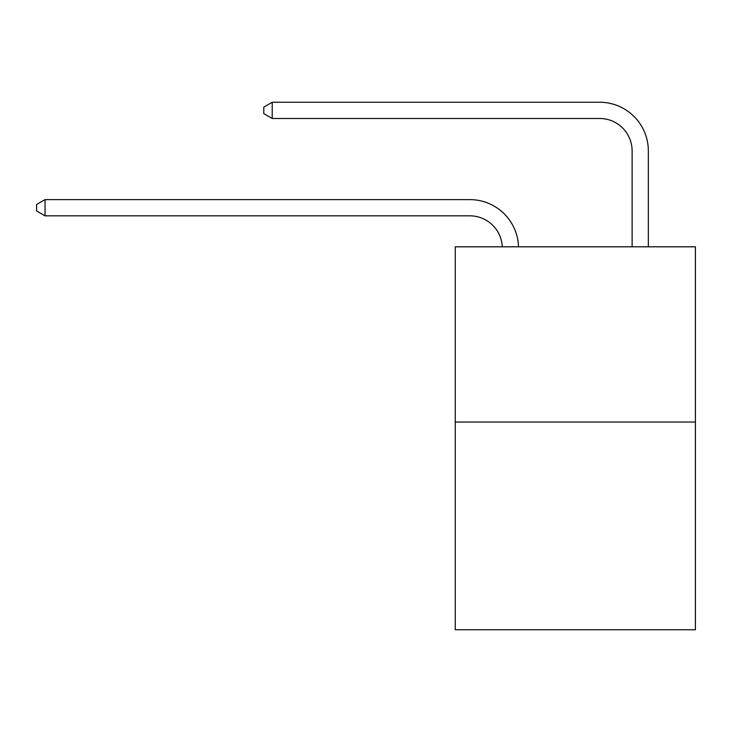 <?xml version="1.0" encoding="UTF-8"?>
<svg xmlns="http://www.w3.org/2000/svg" width="732" height="732" viewBox="0 0 732 732"><rect width="100%" height="100%" fill="white"/><g stroke="black" fill="none" stroke-linecap="round" stroke-linejoin="round"><path stroke-width="1.1" d="M695.4 422.044L695.4 246.803L455.249 246.803L455.249 629.749L695.4 629.749L695.4 422.044L455.249 422.044M502.271 246.803A32.455 32.455 0 0 0 469.853 215.839A32.455 32.455 0 0 1 502.271 246.803A32.455 32.455 0 0 0 469.853 215.839A32.455 32.455 0 0 1 502.271 246.803A32.455 32.455 0 0 0 469.853 215.839A32.455 32.455 0 0 1 502.271 246.803A32.455 32.455 0 0 0 469.853 215.839A32.455 32.455 0 0 1 502.271 246.803A32.455 32.455 0 0 0 469.853 215.839A32.455 32.455 0 0 1 502.271 246.803A32.455 32.455 0 0 0 469.853 215.839A32.455 32.455 0 0 1 502.271 246.803A32.455 32.455 0 0 0 469.853 215.839A32.455 32.455 0 0 1 502.271 246.803A32.455 32.455 0 0 0 469.853 215.839A32.455 32.455 0 0 1 502.271 246.803A32.455 32.455 0 0 0 469.853 215.839A32.455 32.455 0 0 1 502.271 246.803A32.455 32.455 0 0 0 469.853 215.839A32.455 32.455 0 0 1 502.271 246.803A32.455 32.455 0 0 0 469.853 215.839A32.455 32.455 0 0 1 502.271 246.803A32.455 32.455 0 0 0 469.853 215.839A32.455 32.455 0 0 1 502.271 246.803A32.455 32.455 0 0 0 469.853 215.839A32.455 32.455 0 0 1 502.271 246.803A32.455 32.455 0 0 0 469.853 215.839L45.036 215.839L36.6 210.972L36.6 204.484L45.036 199.616L469.853 199.616A48.678 48.678 0 0 1 518.503 246.803M632.119 246.803L632.119 150.929A32.455 32.455 0 0 0 599.664 118.483L272.213 118.483L263.776 113.616L263.776 107.119L272.213 102.251L599.664 102.251A48.678 48.678 0 0 1 648.342 150.929L648.342 246.803M45.036 199.616L469.853 199.616L45.036 199.616L469.853 199.616L45.036 199.616L469.853 199.616L45.036 199.616L469.853 199.616L45.036 199.616L469.853 199.616L45.036 199.616L469.853 199.616L45.036 199.616L469.853 199.616L45.036 199.616L469.853 199.616L45.036 199.616L469.853 199.616L45.036 199.616L469.853 199.616L45.036 199.616L469.853 199.616L45.036 199.616L469.853 199.616L45.036 199.616L469.853 199.616L45.036 199.616L45.036 215.839M632.119 150.929A32.455 32.455 0 0 0 599.664 118.483A32.455 32.455 0 0 1 632.119 150.929A32.455 32.455 0 0 0 599.664 118.483A32.455 32.455 0 0 1 632.119 150.929A32.455 32.455 0 0 0 599.664 118.483A32.455 32.455 0 0 1 632.119 150.929A32.455 32.455 0 0 0 599.664 118.483A32.455 32.455 0 0 1 632.119 150.929A32.455 32.455 0 0 0 599.664 118.483A32.455 32.455 0 0 1 632.119 150.929A32.455 32.455 0 0 0 599.664 118.483A32.455 32.455 0 0 1 632.119 150.929A32.455 32.455 0 0 0 599.664 118.483A32.455 32.455 0 0 1 632.119 150.929A32.455 32.455 0 0 0 599.664 118.483A32.455 32.455 0 0 1 632.119 150.929A32.455 32.455 0 0 0 599.664 118.483A32.455 32.455 0 0 1 632.119 150.929A32.455 32.455 0 0 0 599.664 118.483A32.455 32.455 0 0 1 632.119 150.929A32.455 32.455 0 0 0 599.664 118.483A32.455 32.455 0 0 1 632.119 150.929A32.455 32.455 0 0 0 599.664 118.483A32.455 32.455 0 0 1 632.119 150.929A32.455 32.455 0 0 0 599.664 118.483A32.455 32.455 0 0 1 632.119 150.929M272.213 102.251L599.664 102.251L272.213 102.251L599.664 102.251L272.213 102.251L599.664 102.251L272.213 102.251L599.664 102.251L272.213 102.251L599.664 102.251L272.213 102.251L599.664 102.251L272.213 102.251L599.664 102.251L272.213 102.251L599.664 102.251L272.213 102.251L599.664 102.251L272.213 102.251L599.664 102.251L272.213 102.251L599.664 102.251L272.213 102.251L599.664 102.251L272.213 102.251L599.664 102.251L272.213 102.251L272.213 118.483"/></g></svg>

